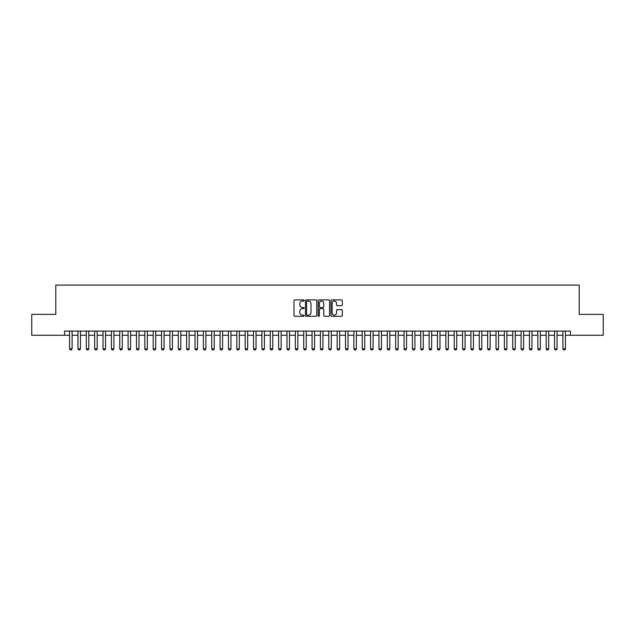 <?xml version="1.0" encoding="UTF-8"?>
<svg xmlns="http://www.w3.org/2000/svg" width="635" height="635" viewBox="0 0 635 635"><rect width="100%" height="100%" fill="white"/><g stroke="black" fill="none" stroke-linecap="round" stroke-linejoin="round"><path stroke-width="0.95" d="M304.125 300.458A0.571 0.571 0 0 0 303.546 299.887L294.83 299.887A0.818 0.818 0 0 0 294.005 300.704L294.005 315.484A0.818 0.818 0 0 0 294.83 316.301L303.546 316.301A0.571 0.571 0 0 0 304.125 315.73A0.571 0.571 0 0 0 303.546 315.151L302.419 315.151A2.627 2.627 0 0 1 299.791 312.523L299.791 311.293A2.627 2.627 0 0 1 302.419 308.666L303.546 308.666A0.571 0.571 0 0 0 304.125 308.094A0.571 0.571 0 0 0 303.546 307.523L302.419 307.523A2.627 2.627 0 0 1 299.791 304.895L299.791 303.665A2.627 2.627 0 0 1 302.419 301.038L303.546 301.038A0.571 0.571 0 0 0 304.125 300.458M341.487 305.673A0.818 0.818 0 0 0 342.305 304.848L342.305 300.704A0.818 0.818 0 0 0 341.487 299.887L331.803 299.887A0.818 0.818 0 0 0 330.978 300.704L330.978 315.484A0.818 0.818 0 0 0 331.803 316.301L341.487 316.301A0.818 0.818 0 0 0 342.305 315.484L342.305 310.475A0.818 0.818 0 0 0 341.487 309.65L337.344 309.65A0.818 0.818 0 0 0 336.518 310.475L336.518 312.96A2.199 2.199 0 0 1 334.327 315.151A2.199 2.199 0 0 1 332.129 312.96L332.129 303.228A2.199 2.199 0 0 1 334.327 301.038A2.199 2.199 0 0 1 336.518 303.228L336.518 304.848A0.818 0.818 0 0 0 337.344 305.673L341.487 305.673M64.572 335.264L31.75 335.264L31.75 314.365L55.793 314.365L55.793 285.099L579.207 285.099L579.207 314.365L603.25 314.365L603.25 335.264L570.428 335.264L570.428 331.089L64.572 331.089L64.572 335.264L69.588 335.264M316.786 300.704A0.818 0.818 0 0 0 315.96 299.887L306.276 299.887A0.818 0.818 0 0 0 305.459 300.704L305.459 315.484A0.818 0.818 0 0 0 306.276 316.301L315.96 316.301A0.818 0.818 0 0 0 316.786 315.484L316.786 300.704M319.04 299.887L328.724 299.887A0.818 0.818 0 0 1 329.541 300.704L329.541 315.484A0.818 0.818 0 0 1 328.724 316.301L324.58 316.301A0.818 0.818 0 0 1 323.755 315.484L323.755 309.491A0.818 0.818 0 0 0 322.937 308.666L320.191 308.666A0.818 0.818 0 0 0 319.365 309.491L319.365 315.73A0.571 0.571 0 0 1 318.794 316.301A0.571 0.571 0 0 1 318.214 315.73L318.214 300.704A0.818 0.818 0 0 1 319.04 299.887M72.096 335.264L77.946 335.264M80.454 335.264L86.304 335.264M88.813 335.264L94.671 335.264M97.179 335.264L103.029 335.264M105.537 335.264L111.395 335.264M113.903 335.264L119.753 335.264M122.261 335.264L128.111 335.264M130.619 335.264L136.477 335.264M138.986 335.264L144.836 335.264M147.344 335.264L153.202 335.264M155.71 335.264L161.56 335.264M164.068 335.264L169.918 335.264M172.426 335.264L178.284 335.264M180.792 335.264L186.642 335.264M189.151 335.264L195.008 335.264M197.517 335.264L203.367 335.264M205.875 335.264L211.725 335.264M214.233 335.264L220.091 335.264M222.599 335.264L228.449 335.264M230.957 335.264L236.815 335.264M239.324 335.264L245.173 335.264M247.682 335.264L253.532 335.264M256.04 335.264L261.898 335.264M264.406 335.264L270.256 335.264M272.764 335.264L278.622 335.264M281.13 335.264L286.98 335.264M289.489 335.264L295.338 335.264M297.855 335.264L303.705 335.264M306.213 335.264L312.063 335.264M314.571 335.264L320.429 335.264M322.937 335.264L328.787 335.264M331.295 335.264L337.145 335.264M339.661 335.264L345.511 335.264M348.02 335.264L353.87 335.264M356.378 335.264L362.236 335.264M364.744 335.264L370.594 335.264M373.102 335.264L378.96 335.264M381.468 335.264L387.318 335.264M389.827 335.264L395.676 335.264M398.185 335.264L404.043 335.264M406.551 335.264L412.401 335.264M414.909 335.264L420.767 335.264M423.275 335.264L429.125 335.264M431.633 335.264L437.483 335.264M439.992 335.264L445.849 335.264M448.358 335.264L454.208 335.264M456.716 335.264L462.574 335.264M465.082 335.264L470.932 335.264M473.44 335.264L479.29 335.264M481.798 335.264L487.656 335.264M490.164 335.264L496.014 335.264M498.523 335.264L504.381 335.264M506.889 335.264L512.739 335.264M515.247 335.264L521.097 335.264M523.605 335.264L529.463 335.264M531.971 335.264L537.821 335.264M540.329 335.264L546.187 335.264M548.696 335.264L554.545 335.264M557.054 335.264L562.904 335.264M565.412 335.264L570.428 335.264M307.181 301.038A0.571 0.571 0 0 0 306.602 301.609L306.602 314.579A0.571 0.571 0 0 0 307.181 315.151L308.372 315.151A2.627 2.627 0 0 0 310.999 312.523L310.999 303.665A2.627 2.627 0 0 0 308.372 301.038L307.181 301.038M323.755 303.268A2.199 2.199 0 0 0 321.564 301.077A2.199 2.199 0 0 0 319.365 303.268L319.365 306.697A0.818 0.818 0 0 0 320.191 307.523L322.937 307.523A0.818 0.818 0 0 0 323.755 306.697L323.755 303.268M72.096 331.089L72.096 348.813L71.469 349.901L70.215 349.901L69.588 348.813L69.588 331.089M69.588 348.813L72.096 348.813M80.454 331.089L80.454 348.813L79.827 349.901L78.573 349.901L77.946 348.813L77.946 331.089M77.946 348.813L80.454 348.813M88.813 331.089L88.813 348.813L88.186 349.901L86.931 349.901L86.304 348.813L86.304 331.089M86.304 348.813L88.813 348.813M97.179 331.089L97.179 348.813L96.552 349.901L95.298 349.901L94.671 348.813L94.671 331.089M94.671 348.813L97.179 348.813M105.537 331.089L105.537 348.813L104.91 349.901L103.656 349.901L103.029 348.813L103.029 331.089M103.029 348.813L105.537 348.813M113.903 331.089L113.903 348.813L113.276 349.901L112.022 349.901L111.395 348.813L111.395 331.089M111.395 348.813L113.903 348.813M122.261 331.089L122.261 348.813L121.634 349.901L120.38 349.901L119.753 348.813L119.753 331.089M119.753 348.813L122.261 348.813M130.619 331.089L130.619 348.813L129.992 349.901L128.738 349.901L128.111 348.813L128.111 331.089M128.111 348.813L130.619 348.813M138.986 331.089L138.986 348.813L138.359 349.901L137.104 349.901L136.477 348.813L136.477 331.089M136.477 348.813L138.986 348.813M147.344 331.089L147.344 348.813L146.717 349.901L145.463 349.901L144.836 348.813L144.836 331.089M144.836 348.813L147.344 348.813M155.71 331.089L155.71 348.813L155.083 349.901L153.829 349.901L153.202 348.813L153.202 331.089M153.202 348.813L155.71 348.813M164.068 331.089L164.068 348.813L163.441 349.901L162.187 349.901L161.56 348.813L161.56 331.089M161.56 348.813L164.068 348.813M172.426 331.089L172.426 348.813L171.799 349.901L170.545 349.901L169.918 348.813L169.918 331.089M169.918 348.813L172.426 348.813M180.792 331.089L180.792 348.813L180.165 349.901L178.911 349.901L178.284 348.813L178.284 331.089M178.284 348.813L180.792 348.813M189.151 331.089L189.151 348.813L188.524 349.901L187.269 349.901L186.642 348.813L186.642 331.089M186.642 348.813L189.151 348.813M197.517 331.089L197.517 348.813L196.89 349.901L195.636 349.901L195.008 348.813L195.008 331.089M195.008 348.813L197.517 348.813M205.875 331.089L205.875 348.813L205.248 349.901L203.994 349.901L203.367 348.813L203.367 331.089M203.367 348.813L205.875 348.813M214.233 331.089L214.233 348.813L213.606 349.901L212.352 349.901L211.725 348.813L211.725 331.089M211.725 348.813L214.233 348.813M222.599 331.089L222.599 348.813L221.972 349.901L220.718 349.901L220.091 348.813L220.091 331.089M220.091 348.813L222.599 348.813M230.957 331.089L230.957 348.813L230.33 349.901L229.076 349.901L228.449 348.813L228.449 331.089M228.449 348.813L230.957 348.813M239.324 331.089L239.324 348.813L238.697 349.901L237.442 349.901L236.815 348.813L236.815 331.089M236.815 348.813L239.324 348.813M247.682 331.089L247.682 348.813L247.055 349.901L245.801 349.901L245.173 348.813L245.173 331.089M245.173 348.813L247.682 348.813M256.04 331.089L256.04 348.813L255.413 349.901L254.159 349.901L253.532 348.813L253.532 331.089M253.532 348.813L256.04 348.813M264.406 331.089L264.406 348.813L263.779 349.901L262.525 349.901L261.898 348.813L261.898 331.089M261.898 348.813L264.406 348.813M272.764 331.089L272.764 348.813L272.137 349.901L270.883 349.901L270.256 348.813L270.256 331.089M270.256 348.813L272.764 348.813M281.13 331.089L281.13 348.813L280.503 349.901L279.249 349.901L278.622 348.813L278.622 331.089M278.622 348.813L281.13 348.813M289.489 331.089L289.489 348.813L288.861 349.901L287.607 349.901L286.98 348.813L286.98 331.089M286.98 348.813L289.489 348.813M297.855 331.089L297.855 348.813L297.228 349.901L295.966 349.901L295.338 348.813L295.338 331.089M295.338 348.813L297.855 348.813M306.213 331.089L306.213 348.813L305.586 349.901L304.332 349.901L303.705 348.813L303.705 331.089M303.705 348.813L306.213 348.813M314.571 331.089L314.571 348.813L313.944 349.901L312.69 349.901L312.063 348.813L312.063 331.089M312.063 348.813L314.571 348.813M322.937 331.089L322.937 348.813L322.31 349.901L321.056 349.901L320.429 348.813L320.429 331.089M320.429 348.813L322.937 348.813M331.295 331.089L331.295 348.813L330.668 349.901L329.414 349.901L328.787 348.813L328.787 331.089M328.787 348.813L331.295 348.813M339.661 331.089L339.661 348.813L339.034 349.901L337.772 349.901L337.145 348.813L337.145 331.089M337.145 348.813L339.661 348.813M348.02 331.089L348.02 348.813L347.393 349.901L346.138 349.901L345.511 348.813L345.511 331.089M345.511 348.813L348.02 348.813M356.378 331.089L356.378 348.813L355.751 349.901L354.497 349.901L353.87 348.813L353.87 331.089M353.87 348.813L356.378 348.813M364.744 331.089L364.744 348.813L364.117 349.901L362.863 349.901L362.236 348.813L362.236 331.089M362.236 348.813L364.744 348.813M373.102 331.089L373.102 348.813L372.475 349.901L371.221 349.901L370.594 348.813L370.594 331.089M370.594 348.813L373.102 348.813M381.468 331.089L381.468 348.813L380.841 349.901L379.587 349.901L378.96 348.813L378.96 331.089M378.96 348.813L381.468 348.813M389.827 331.089L389.827 348.813L389.199 349.901L387.945 349.901L387.318 348.813L387.318 331.089M387.318 348.813L389.827 348.813M398.185 331.089L398.185 348.813L397.558 349.901L396.303 349.901L395.676 348.813L395.676 331.089M395.676 348.813L398.185 348.813M406.551 331.089L406.551 348.813L405.924 349.901L404.67 349.901L404.043 348.813L404.043 331.089M404.043 348.813L406.551 348.813M414.909 331.089L414.909 348.813L414.282 349.901L413.028 349.901L412.401 348.813L412.401 331.089M412.401 348.813L414.909 348.813M423.275 331.089L423.275 348.813L422.648 349.901L421.394 349.901L420.767 348.813L420.767 331.089M420.767 348.813L423.275 348.813M431.633 331.089L431.633 348.813L431.006 349.901L429.752 349.901L429.125 348.813L429.125 331.089M429.125 348.813L431.633 348.813M439.992 331.089L439.992 348.813L439.364 349.901L438.11 349.901L437.483 348.813L437.483 331.089M437.483 348.813L439.992 348.813M448.358 331.089L448.358 348.813L447.731 349.901L446.476 349.901L445.849 348.813L445.849 331.089M445.849 348.813L448.358 348.813M456.716 331.089L456.716 348.813L456.089 349.901L454.835 349.901L454.208 348.813L454.208 331.089M454.208 348.813L456.716 348.813M465.082 331.089L465.082 348.813L464.455 349.901L463.201 349.901L462.574 348.813L462.574 331.089M462.574 348.813L465.082 348.813M473.44 331.089L473.44 348.813L472.813 349.901L471.559 349.901L470.932 348.813L470.932 331.089M470.932 348.813L473.44 348.813M481.798 331.089L481.798 348.813L481.171 349.901L479.917 349.901L479.29 348.813L479.29 331.089M479.29 348.813L481.798 348.813M490.164 331.089L490.164 348.813L489.537 349.901L488.283 349.901L487.656 348.813L487.656 331.089M487.656 348.813L490.164 348.813M498.523 331.089L498.523 348.813L497.896 349.901L496.641 349.901L496.014 348.813L496.014 331.089M496.014 348.813L498.523 348.813M506.889 331.089L506.889 348.813L506.262 349.901L505.008 349.901L504.381 348.813L504.381 331.089M504.381 348.813L506.889 348.813M515.247 331.089L515.247 348.813L514.62 349.901L513.366 349.901L512.739 348.813L512.739 331.089M512.739 348.813L515.247 348.813M523.605 331.089L523.605 348.813L522.978 349.901L521.724 349.901L521.097 348.813L521.097 331.089M521.097 348.813L523.605 348.813M531.971 331.089L531.971 348.813L531.344 349.901L530.09 349.901L529.463 348.813L529.463 331.089M529.463 348.813L531.971 348.813M540.329 331.089L540.329 348.813L539.702 349.901L538.448 349.901L537.821 348.813L537.821 331.089M537.821 348.813L540.329 348.813M548.696 331.089L548.696 348.813L548.068 349.901L546.814 349.901L546.187 348.813L546.187 331.089M546.187 348.813L548.696 348.813M557.054 331.089L557.054 348.813L556.427 349.901L555.173 349.901L554.545 348.813L554.545 331.089M554.545 348.813L557.054 348.813M565.412 331.089L565.412 348.813L564.785 349.901L563.531 349.901L562.904 348.813L562.904 331.089M562.904 348.813L565.412 348.813"/></g></svg>
